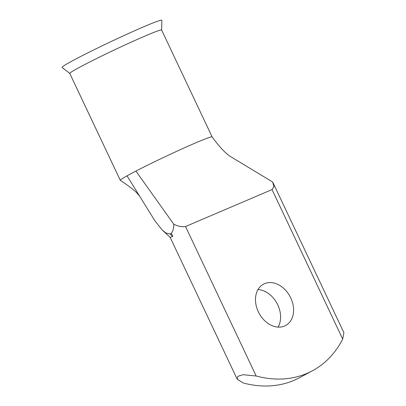 <?xml version="1.0" encoding="UTF-8"?>
<svg xmlns="http://www.w3.org/2000/svg" width="406" height="406" viewBox="0 0 406 406"><rect width="100%" height="100%" fill="white"/><g stroke="black" fill="none" stroke-linecap="round" stroke-linejoin="round"><path stroke-width="0.61" d="M258.003 289.549A23.441 17.61 -118.1 0 1 277.76 304.876A23.441 17.61 -118.1 0 1 278.074 327.104M258.317 311.783A23.441 17.61 61.9 0 0 285.591 325.531A23.441 17.61 61.9 0 0 290.762 297.928A23.441 17.61 61.9 0 0 263.484 284.18A23.441 17.61 61.9 0 0 258.317 311.783M170.028 233.978L172.773 236.414L171.296 233.303L170.028 233.978L165.932 232.983L162.161 229.974L154.99 220.945L139.537 196.007L136.35 192.383C132.442 188.785 127.108 184.786 120.338 180.381A50.796 2.197 -25.3 0 1 120.298 180.335L69.776 73.45L62.108 67.447A55.191 2.39 -25.3 0 1 97.826 47.928A55.191 2.39 -25.3 0 1 155.219 22.081A55.191 2.39 -25.3 0 1 161.847 20.3L161.629 30.059M69.776 73.45A50.796 2.197 -25.3 0 1 80.55 66.757A50.796 2.197 -25.3 0 1 126.215 44.416A50.796 2.197 -25.3 0 1 160.34 30.12A50.796 2.197 -25.3 0 1 161.618 30.039L212.14 136.913M120.298 180.335A50.796 2.197 -25.3 0 1 127.042 175.839A50.796 2.197 -25.3 0 1 131.072 173.636A50.796 2.197 -25.3 0 1 135.898 171.099L173.768 224.183C177.889 226.315 181.807 227.096 185.522 226.528L256.186 376.012L243.042 374.702L237.941 376.286L237.19 379.179L243.184 382.965A119.937 90.091 61.9 0 0 299.288 377.808L312.285 370.861A119.937 90.091 61.9 0 0 342.7 339.066L272.04 189.582L273.938 186.527L272.614 181.969L230.973 156.843C229.456 155.985 227.411 154.371 224.838 151.996C220.615 147.891 216.383 142.856 212.135 136.903A50.796 2.197 -25.3 0 0 184.557 147.748A50.796 2.197 -25.3 0 0 135.898 171.099M273.02 182.761L343.892 332.692L342.7 339.066M171.296 233.303C173.042 231.09 173.864 228.05 173.768 224.183M172.773 236.414L170.175 237.378L162.161 229.969M256.186 376.012A119.937 90.091 61.9 0 0 312.285 370.861M272.04 189.582L185.522 226.528M139.537 196.007L127.042 175.839M237.19 379.179L170.155 237.363"/></g></svg>
